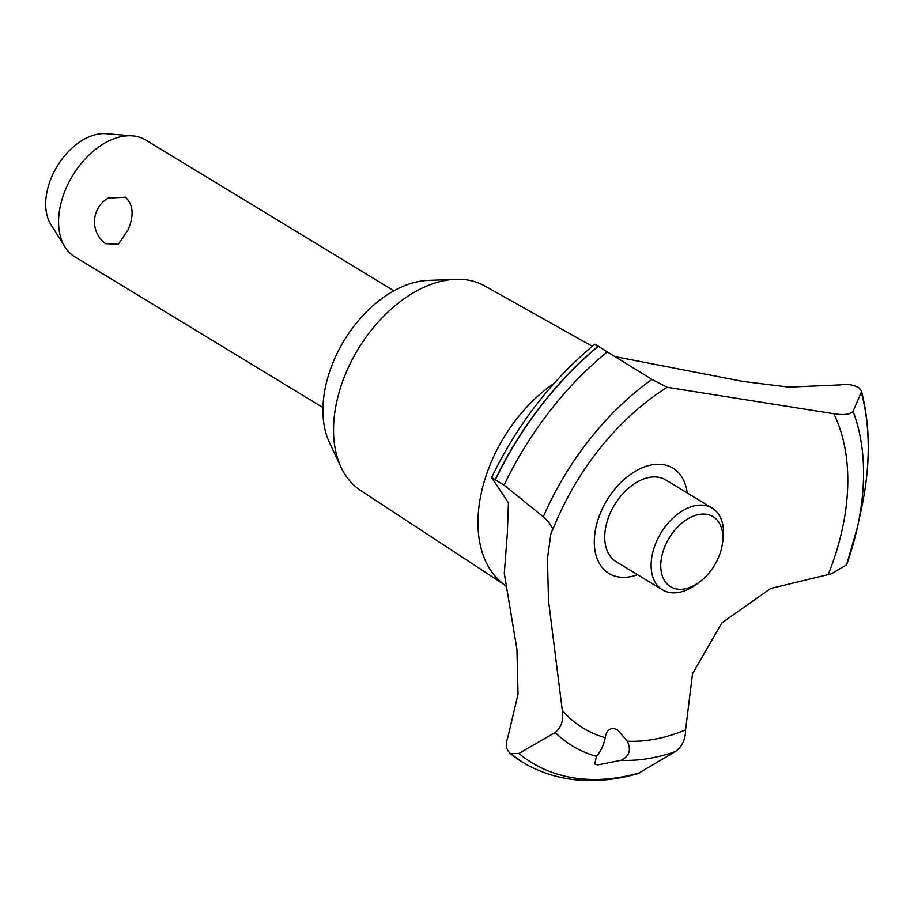 <?xml version="1.0" encoding="UTF-8"?>
<svg xmlns="http://www.w3.org/2000/svg" width="914" height="914" viewBox="0 0 914 914"><rect width="100%" height="100%" fill="white"/><g stroke="black" fill="none" stroke-linecap="round" stroke-linejoin="round"><path stroke-width="1.37" d="M504.334 584.743L360.607 490.475A119.665 77.244 -58.7 0 1 341.071 467.317A119.665 77.244 -58.7 0 1 344.498 376.477A119.665 77.244 -58.7 0 1 455.275 279.318A119.665 77.244 -58.7 0 1 484.831 285.979L592.306 346.292M341.071 467.317L329.417 442.479A103.145 66.573 -58.7 0 1 332.365 364.172A103.145 66.573 -58.7 0 1 427.866 280.427L455.275 279.318M505.945 586.262L503.237 583.852A125.686 81.129 -58.7 0 1 489.481 466.357A125.686 81.129 -58.7 0 1 554.147 383.297M675.355 751.571C682.141 746.544 685.546 739.335 685.557 729.92L692.526 673.721L721.877 622.891L770.708 588.479L831.214 573.866L846.57 564.886A227.963 147.143 -58.7 0 0 857.538 526.761L861.285 509.521A263.381 169.993 -58.7 0 0 861.319 392.209L853.082 411.334C850.306 414.499 843.873 415.299 833.774 413.734L667.197 387.296M614.402 356.494L743.253 381.481L788.942 387.125L840.457 384.885C846.638 383.8 852.671 384.668 858.52 387.467L861.376 390.689L861.319 392.209M552.604 529.652L550.913 533.742L547.452 558.683L548.503 600.589L562.304 710.372C563.789 720.026 561.413 727.395 555.175 732.491L518.878 753.433L510.686 753.707L509.772 753.067L521.871 761.762A267.779 172.837 -58.7 0 1 510.515 753.593C506.07 749.857 505.179 744.453 507.83 737.392M507.83 737.415L518.032 694.16L516.936 649.34L504.288 573.386L507.339 533.525L508.435 502.814L491.606 477.531L504.105 485.128M605.274 737.678C603.606 745.378 600.658 751.594 596.442 756.346L594.728 763.978L597.585 764.915L621.212 760.277A227.963 147.143 -58.7 0 0 675.366 751.559L637.972 773.61C598.213 784.852 562.316 782.498 530.269 766.549A267.779 172.837 -58.7 0 1 523.436 762.722A267.779 172.837 -58.7 0 1 510.686 753.707M523.345 762.664A267.779 172.837 -58.7 0 1 523.254 762.619A267.779 172.837 -58.7 0 1 521.871 761.762M562.304 710.372A207.17 133.718 -58.7 0 0 605.274 737.689C606.096 731.497 608.975 728.435 613.922 728.481L617.59 729.92L627.312 741.185C631.425 749.8 629.38 756.164 621.2 760.277M393.9 290.789L145.794 140.071A68.31 44.089 121.3 0 0 132.484 135.866A68.31 44.089 121.3 0 0 64.837 191.243A68.31 44.089 121.3 0 0 64.985 246.963A68.31 44.089 121.3 0 0 74.857 256.834L322.962 407.553M108.138 198.11L125.492 197.196C133.295 204.587 134.187 215.43 128.154 229.7L118.363 244.324L105.453 243.661A27.329 27.329 0 0 1 108.138 198.11M64.985 246.963L50.944 224.593A55.88 36.069 -58.7 0 1 50.818 179.007A55.88 36.069 -58.7 0 1 106.15 133.707L132.484 135.866M719.101 556.02A40.981 26.46 121.3 0 0 722.289 544.573A40.981 26.46 121.3 0 0 702.272 514.091A40.981 26.46 121.3 0 0 664.501 547.36A40.981 26.46 121.3 0 0 667.323 584.217A40.981 26.46 121.3 0 0 699.53 582.024A40.981 26.46 121.3 0 0 719.101 556.02M699.53 582.024L696.354 584.377A47.814 30.859 -58.7 0 1 662.513 589.85A47.814 30.859 -58.7 0 1 655.498 543.933A47.814 30.859 -58.7 0 1 712.166 508.115A47.814 30.859 -58.7 0 1 722.905 540.677L722.289 544.573M662.513 589.85L616.139 561.676A47.814 30.859 -58.7 0 1 609.124 515.759A47.814 30.859 -58.7 0 1 665.792 479.941L712.166 508.115M638.749 408.124A207.17 133.718 -58.7 0 1 641.011 406.227A207.17 133.718 -58.7 0 1 667.186 387.296L651.956 379.413L607.262 351.89A263.381 169.993 -58.7 0 0 504.094 485.128L543.304 516.764C550.171 523.242 553.21 527.812 552.399 530.463M833.774 413.734A207.17 133.718 -58.7 0 1 828.827 573.009A207.17 133.718 -58.7 0 1 828.335 574.243M685.557 729.92A207.17 133.718 -58.7 0 1 627.312 741.185M637.561 574.689A61.604 39.759 -58.7 0 1 618.721 576.985A61.604 39.759 -58.7 0 1 599.938 514.296A61.604 39.759 -58.7 0 1 663.21 464.643A61.604 39.759 -58.7 0 1 687.214 492.954M495.399 479.324A267.779 172.837 -58.7 0 1 598.236 346.166C593.849 343.595 593.632 343.653 597.562 346.337M495.582 479.427A267.779 172.837 -58.7 0 1 598.419 346.269L598.236 346.166M607.262 351.89L598.419 346.269M596.442 756.346A227.963 147.143 -58.7 0 1 555.175 732.491M640.086 772.673A263.381 169.993 -58.7 0 1 573.626 777.848A263.381 169.993 -58.7 0 1 518.878 753.433M543.304 516.764A227.963 147.143 -58.7 0 1 651.956 379.424M853.082 411.334A227.963 147.143 -58.7 0 1 857.538 526.761L846.467 565.218M641.011 406.227C602.349 438.857 572.964 479.896 552.856 529.355L552.49 530.269M504.288 573.386L504.402 574.495M491.606 477.531C517.415 424.245 551.793 379.824 594.763 344.27M861.376 390.689C870.631 426.644 870.608 466.254 861.285 509.521"/></g></svg>
